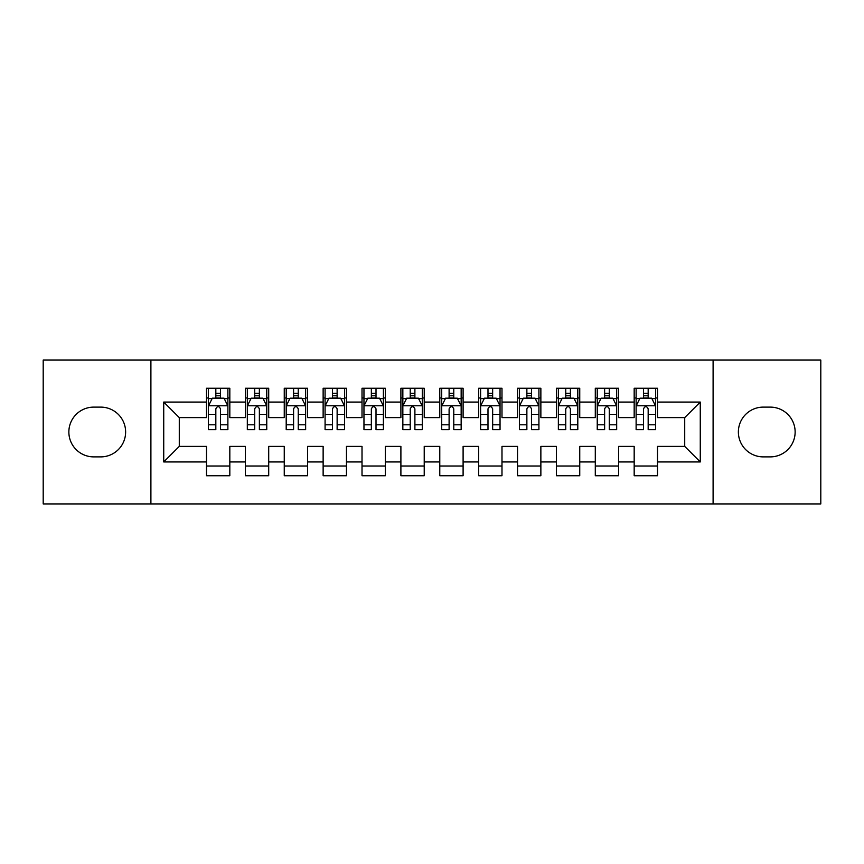 <?xml version="1.0" encoding="UTF-8"?>
<svg xmlns="http://www.w3.org/2000/svg" width="864" height="864" viewBox="0 0 864 864"><rect width="100%" height="100%" fill="white"/><g stroke="black" fill="none" stroke-linecap="round" stroke-linejoin="round"><path stroke-width="1.3" d="M713.102 503.928L820.8 503.928L820.8 360.072L713.102 360.072L713.102 503.928L150.898 503.928L150.898 360.072L43.2 360.072L43.2 503.928L150.898 503.928M713.102 360.072L150.898 360.072M163.728 461.938L163.728 402.062L206.496 402.062L206.496 417.614L179.28 417.614L179.28 446.386L163.728 461.938L206.496 461.938L206.496 475.74L229.824 475.74L229.824 461.938L245.376 461.938L245.376 475.74L268.704 475.74L268.704 461.938L284.256 461.938L284.256 475.74L307.584 475.74L307.584 461.938L323.136 461.938L323.136 475.74L346.464 475.74L346.464 461.938L362.016 461.938L362.016 475.74L385.344 475.74L385.344 461.938L400.896 461.938L400.896 475.74L424.224 475.74L424.224 461.938L439.776 461.938L439.776 475.74L463.104 475.74L463.104 461.938L478.656 461.938L478.656 475.74L501.984 475.74L501.984 461.938L517.536 461.938L517.536 475.74L540.864 475.74L540.864 461.938L556.416 461.938L556.416 475.74L579.744 475.74L579.744 461.938L595.296 461.938L595.296 475.74L618.624 475.74L618.624 461.938L634.176 461.938L634.176 475.74L657.504 475.74L657.504 446.386L684.72 446.386L684.72 417.614L657.504 417.614L657.504 402.062L700.272 402.062L700.272 461.938L657.504 461.938M657.504 402.062L657.504 388.26L634.176 388.26L634.176 402.062L618.624 402.062L618.624 388.26L595.296 388.26L595.296 402.062L579.744 402.062L579.744 388.26L556.416 388.26L556.416 402.062L540.864 402.062L540.864 388.26L517.536 388.26L517.536 402.062L501.984 402.062L501.984 388.26L478.656 388.26L478.656 402.062L463.104 402.062L463.104 388.26L439.776 388.26L439.776 402.062L424.224 402.062L424.224 388.26L400.896 388.26L400.896 402.062L385.344 402.062L385.344 388.26L362.016 388.26L362.016 402.062L346.464 402.062L346.464 388.26L323.136 388.26L323.136 402.062L307.584 402.062L307.584 388.26L284.256 388.26L284.256 402.062L268.704 402.062L268.704 388.26L245.376 388.26L245.376 402.062L229.824 402.062L229.824 388.26L206.496 388.26L206.496 402.062M618.624 461.938L618.624 446.386L634.176 446.386L634.176 461.938M700.272 402.062L684.72 417.614M579.744 461.938L579.744 446.386L595.296 446.386L595.296 461.938M634.176 402.062L634.176 417.614L618.624 417.614L618.624 402.062M540.864 461.938L540.864 446.386L556.416 446.386L556.416 461.938M595.296 402.062L595.296 417.614L579.744 417.614L579.744 402.062M501.984 461.938L501.984 446.386L517.536 446.386L517.536 461.938M556.416 402.062L556.416 417.614L540.864 417.614L540.864 402.062M463.104 461.938L463.104 446.386L478.656 446.386L478.656 461.938M517.536 402.062L517.536 417.614L501.984 417.614L501.984 402.062M424.224 461.938L424.224 446.386L439.776 446.386L439.776 461.938M478.656 402.062L478.656 417.614L463.104 417.614L463.104 402.062M385.344 461.938L385.344 446.386L400.896 446.386L400.896 461.938M439.776 402.062L439.776 417.614L424.224 417.614L424.224 402.062M346.464 461.938L346.464 446.386L362.016 446.386L362.016 461.938M400.896 402.062L400.896 417.614L385.344 417.614L385.344 402.062M307.584 461.938L307.584 446.386L323.136 446.386L323.136 461.938M362.016 402.062L362.016 417.614L346.464 417.614L346.464 402.062M268.704 461.938L268.704 446.386L284.256 446.386L284.256 461.938M323.136 402.062L323.136 417.614L307.584 417.614L307.584 402.062M229.824 461.938L229.824 446.386L245.376 446.386L245.376 461.938M284.256 402.062L284.256 417.614L268.704 417.614L268.704 402.062M179.28 446.386L206.496 446.386L206.496 461.938M245.376 402.062L245.376 417.614L229.824 417.614L229.824 402.062M634.176 397.98L636.12 397.98M655.56 397.98L657.504 397.98M595.296 397.98L597.24 397.98M616.68 397.98L618.624 397.98M556.416 397.98L558.36 397.98M577.8 397.98L579.744 397.98M517.536 397.98L519.48 397.98M538.92 397.98L540.864 397.98M478.656 397.98L480.6 397.98M500.04 397.98L501.984 397.98M439.776 397.98L441.72 397.98M461.16 397.98L463.104 397.98M400.896 397.98L402.84 397.98M422.28 397.98L424.224 397.98M362.016 397.98L363.96 397.98M383.4 397.98L385.344 397.98M323.136 397.98L325.08 397.98M344.52 397.98L346.464 397.98M284.256 397.98L286.2 397.98M305.64 397.98L307.584 397.98M245.376 397.98L247.32 397.98M266.76 397.98L268.704 397.98M206.496 397.98L208.44 397.98M227.88 397.98L229.824 397.98M206.496 466.02L229.824 466.02M245.376 466.02L268.704 466.02M284.256 466.02L307.584 466.02M323.136 466.02L346.464 466.02M362.016 466.02L385.344 466.02M400.896 466.02L424.224 466.02M439.776 466.02L463.104 466.02M478.656 466.02L501.984 466.02M517.536 466.02L540.864 466.02M556.416 466.02L579.744 466.02M595.296 466.02L618.624 466.02M634.176 466.02L657.504 466.02M163.728 402.062L179.28 417.614M684.72 446.386L700.272 461.938M93.744 407.117A24.883 24.883 0 0 0 68.861 432A24.883 24.883 0 0 0 93.744 456.883L100.742 456.883A24.883 24.883 0 0 0 125.626 432A24.883 24.883 0 0 0 100.742 407.117L93.744 407.117M770.256 456.883A24.883 24.883 0 0 0 795.139 432A24.883 24.883 0 0 0 770.256 407.117L763.258 407.117A24.883 24.883 0 0 0 738.374 432A24.883 24.883 0 0 0 763.258 456.883L770.256 456.883M220.493 393.314L215.827 393.314M227.88 424.796L220.493 424.796L220.493 429.667L227.88 429.667L227.88 405.95L223.992 398.174L212.328 398.174L208.44 405.95L208.44 429.667L215.827 429.667L215.827 424.796L208.44 424.796M208.44 405.95L208.44 388.26M227.88 405.95L227.88 388.26M215.827 398.174L215.827 388.26M220.493 388.26L220.493 398.174M220.493 424.796L220.493 408.866C218.938 405.875 217.382 405.875 215.827 408.866L215.827 424.796M220.493 397.98L215.827 397.98M259.373 393.314L254.707 393.314M266.76 424.796L259.373 424.796L259.373 429.667L266.76 429.667L266.76 405.95L262.872 398.174L251.208 398.174L247.32 405.95L247.32 429.667L254.707 429.667L254.707 424.796L247.32 424.796M247.32 405.95L247.32 388.26M266.76 405.95L266.76 388.26M254.707 398.174L254.707 388.26M259.373 388.26L259.373 398.174M259.373 424.796L259.373 408.866C257.818 405.875 256.262 405.875 254.707 408.866L254.707 424.796M259.373 397.98L254.707 397.98M298.253 393.314L293.587 393.314M305.64 424.796L298.253 424.796L298.253 429.667L305.64 429.667L305.64 405.95L301.752 398.174L290.088 398.174L286.2 405.95L286.2 429.667L293.587 429.667L293.587 424.796L286.2 424.796M286.2 405.95L286.2 388.26M305.64 405.95L305.64 388.26M293.587 398.174L293.587 388.26M298.253 388.26L298.253 398.174M298.253 424.796L298.253 408.866C296.698 405.875 295.142 405.875 293.587 408.866L293.587 424.796M298.253 397.98L293.587 397.98M337.133 393.314L332.467 393.314M344.52 424.796L337.133 424.796L337.133 429.667L344.52 429.667L344.52 405.95L340.632 398.174L328.968 398.174L325.08 405.95L325.08 429.667L332.467 429.667L332.467 424.796L325.08 424.796M325.08 405.95L325.08 388.26M344.52 405.95L344.52 388.26M332.467 398.174L332.467 388.26M337.133 388.26L337.133 398.174M337.133 424.796L337.133 408.866C335.578 405.875 334.022 405.875 332.467 408.866L332.467 424.796M337.133 397.98L332.467 397.98M376.013 393.314L371.347 393.314M383.4 424.796L376.013 424.796L376.013 429.667L383.4 429.667L383.4 405.95L379.512 398.174L367.848 398.174L363.96 405.95L363.96 429.667L371.347 429.667L371.347 424.796L363.96 424.796M363.96 405.95L363.96 388.26M383.4 405.95L383.4 388.26M371.347 398.174L371.347 388.26M376.013 388.26L376.013 398.174M376.013 424.796L376.013 408.866C374.458 405.875 372.902 405.875 371.347 408.866L371.347 424.796M376.013 397.98L371.347 397.98M414.893 393.314L410.227 393.314M422.28 424.796L414.893 424.796L414.893 429.667L422.28 429.667L422.28 405.95L418.392 398.174L406.728 398.174L402.84 405.95L402.84 429.667L410.227 429.667L410.227 424.796L402.84 424.796M402.84 405.95L402.84 388.26M422.28 405.95L422.28 388.26M410.227 398.174L410.227 388.26M414.893 388.26L414.893 398.174M414.893 424.796L414.893 408.866C413.338 405.875 411.782 405.875 410.227 408.866L410.227 424.796M414.893 397.98L410.227 397.98M453.773 393.314L449.107 393.314M461.16 424.796L453.773 424.796L453.773 429.667L461.16 429.667L461.16 405.95L457.272 398.174L445.608 398.174L441.72 405.95L441.72 429.667L449.107 429.667L449.107 424.796L441.72 424.796M441.72 405.95L441.72 388.26M461.16 405.95L461.16 388.26M449.107 398.174L449.107 388.26M453.773 388.26L453.773 398.174M453.773 424.796L453.773 408.866C452.218 405.875 450.662 405.875 449.107 408.866L449.107 424.796M453.773 397.98L449.107 397.98M492.653 393.314L487.987 393.314M500.04 424.796L492.653 424.796L492.653 429.667L500.04 429.667L500.04 405.95L496.152 398.174L484.488 398.174L480.6 405.95L480.6 429.667L487.987 429.667L487.987 424.796L480.6 424.796M480.6 405.95L480.6 388.26M500.04 405.95L500.04 388.26M487.987 398.174L487.987 388.26M492.653 388.26L492.653 398.174M492.653 424.796L492.653 408.866C491.098 405.875 489.542 405.875 487.987 408.866L487.987 424.796M492.653 397.98L487.987 397.98M531.533 393.314L526.867 393.314M538.92 424.796L531.533 424.796L531.533 429.667L538.92 429.667L538.92 405.95L535.032 398.174L523.368 398.174L519.48 405.95L519.48 429.667L526.867 429.667L526.867 424.796L519.48 424.796M519.48 405.95L519.48 388.26M538.92 405.95L538.92 388.26M526.867 398.174L526.867 388.26M531.533 388.26L531.533 398.174M531.533 424.796L531.533 408.866C529.978 405.875 528.422 405.875 526.867 408.866L526.867 424.796M531.533 397.98L526.867 397.98M570.413 393.314L565.747 393.314M577.8 424.796L570.413 424.796L570.413 429.667L577.8 429.667L577.8 405.95L573.912 398.174L562.248 398.174L558.36 405.95L558.36 429.667L565.747 429.667L565.747 424.796L558.36 424.796M558.36 405.95L558.36 388.26M577.8 405.95L577.8 388.26M565.747 398.174L565.747 388.26M570.413 388.26L570.413 398.174M570.413 424.796L570.413 408.866C568.858 405.875 567.302 405.875 565.747 408.866L565.747 424.796M570.413 397.98L565.747 397.98M609.293 393.314L604.627 393.314M616.68 424.796L609.293 424.796L609.293 429.667L616.68 429.667L616.68 405.95L612.792 398.174L601.128 398.174L597.24 405.95L597.24 429.667L604.627 429.667L604.627 424.796L597.24 424.796M597.24 405.95L597.24 388.26M616.68 405.95L616.68 388.26M604.627 398.174L604.627 388.26M609.293 388.26L609.293 398.174M609.293 424.796L609.293 408.866C607.738 405.875 606.182 405.875 604.627 408.866L604.627 424.796M609.293 397.98L604.627 397.98M648.173 393.314L643.507 393.314M655.56 424.796L648.173 424.796L648.173 429.667L655.56 429.667L655.56 405.95L651.672 398.174L640.008 398.174L636.12 405.95L636.12 429.667L643.507 429.667L643.507 424.796L636.12 424.796M636.12 405.95L636.12 388.26M655.56 405.95L655.56 388.26M643.507 398.174L643.507 388.26M648.173 388.26L648.173 398.174M648.173 424.796L648.173 408.866C646.618 405.875 645.062 405.875 643.507 408.866L643.507 424.796M648.173 397.98L643.507 397.98M227.783 405.756L208.537 405.756M208.44 398.639L212.09 398.639M224.23 398.639L227.88 398.639M215.827 414.374L208.44 414.374M227.88 414.374L220.493 414.374M220.493 395.788L215.827 395.788M266.663 405.756L247.417 405.756M247.32 398.639L250.97 398.639M263.11 398.639L266.76 398.639M254.707 414.374L247.32 414.374M266.76 414.374L259.373 414.374M259.373 395.788L254.707 395.788M305.543 405.756L286.297 405.756M286.2 398.639L289.85 398.639M301.99 398.639L305.64 398.639M293.587 414.374L286.2 414.374M305.64 414.374L298.253 414.374M298.253 395.788L293.587 395.788M344.423 405.756L325.177 405.756M325.08 398.639L328.73 398.639M340.87 398.639L344.52 398.639M332.467 414.374L325.08 414.374M344.52 414.374L337.133 414.374M337.133 395.788L332.467 395.788M383.303 405.756L364.057 405.756M363.96 398.639L367.61 398.639M379.75 398.639L383.4 398.639M371.347 414.374L363.96 414.374M383.4 414.374L376.013 414.374M376.013 395.788L371.347 395.788M422.183 405.756L402.937 405.756M402.84 398.639L406.49 398.639M418.63 398.639L422.28 398.639M410.227 414.374L402.84 414.374M422.28 414.374L414.893 414.374M414.893 395.788L410.227 395.788M461.063 405.756L441.817 405.756M441.72 398.639L445.37 398.639M457.51 398.639L461.16 398.639M449.107 414.374L441.72 414.374M461.16 414.374L453.773 414.374M453.773 395.788L449.107 395.788M499.943 405.756L480.697 405.756M480.6 398.639L484.25 398.639M496.39 398.639L500.04 398.639M487.987 414.374L480.6 414.374M500.04 414.374L492.653 414.374M492.653 395.788L487.987 395.788M538.823 405.756L519.577 405.756M519.48 398.639L523.13 398.639M535.27 398.639L538.92 398.639M526.867 414.374L519.48 414.374M538.92 414.374L531.533 414.374M531.533 395.788L526.867 395.788M577.703 405.756L558.457 405.756M558.36 398.639L562.01 398.639M574.15 398.639L577.8 398.639M565.747 414.374L558.36 414.374M577.8 414.374L570.413 414.374M570.413 395.788L565.747 395.788M616.583 405.756L597.337 405.756M597.24 398.639L600.89 398.639M613.03 398.639L616.68 398.639M604.627 414.374L597.24 414.374M616.68 414.374L609.293 414.374M609.293 395.788L604.627 395.788M655.463 405.756L636.217 405.756M636.12 398.639L639.77 398.639M651.91 398.639L655.56 398.639M643.507 414.374L636.12 414.374M655.56 414.374L648.173 414.374M648.173 395.788L643.507 395.788"/></g></svg>
